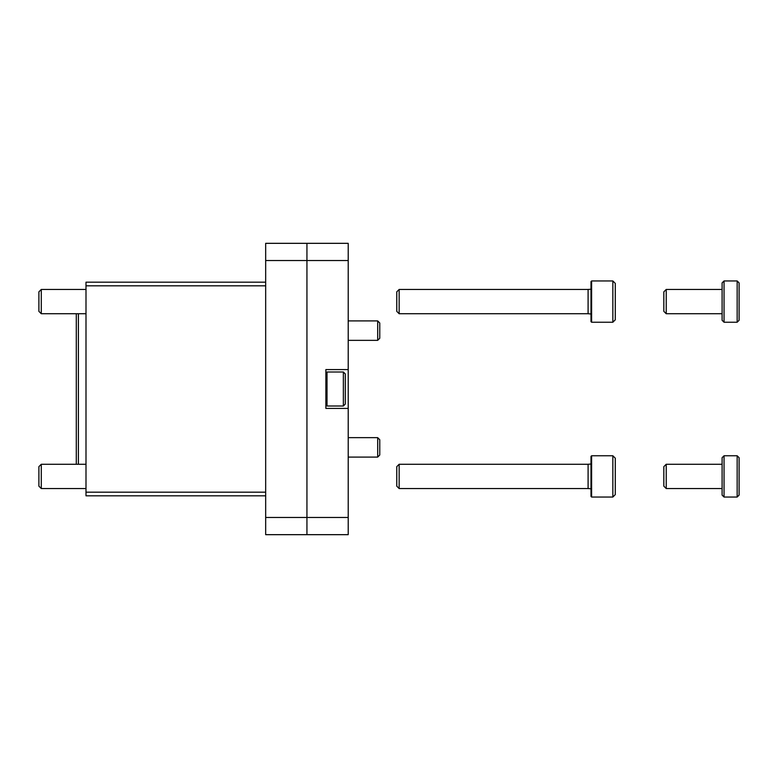 <?xml version="1.0" encoding="UTF-8"?>
<svg xmlns="http://www.w3.org/2000/svg" width="778" height="778" viewBox="0 0 778 778"><rect width="100%" height="100%" fill="white"/><g stroke="black" fill="none" stroke-linecap="round" stroke-linejoin="round"><path stroke-width="1.17" d="M265.668 495.829L85.998 495.829L85.998 282.171L265.668 282.171M76.293 464.262L76.293 313.738M78.393 464.262L78.393 313.738M612.85 322.238L615.281 319.807L615.281 283.387L612.85 280.955L591.611 280.955L591.611 322.238L612.85 322.238L612.85 280.955M590.998 321.625L591.611 322.238L590.998 321.625L590.998 281.568L591.611 280.955L590.998 281.568M590.998 313.981L588.09 313.738L588.09 289.455L590.998 289.212M588.09 313.738L399.153 313.738L399.153 289.455L588.09 289.455M399.153 313.738L396.77 311.356L396.77 291.838L399.153 289.455M612.85 497.045L615.281 494.614L615.281 458.193L612.85 455.762L591.611 455.762L591.611 497.045L612.85 497.045L612.85 455.762M590.998 496.432L591.611 497.045L590.998 496.432L590.998 456.375L591.611 455.762L590.998 456.375M590.998 488.788L588.09 488.545L588.09 464.262L590.998 464.019M588.09 488.545L399.153 488.545L399.153 464.262L588.09 464.262M399.153 488.545L396.77 486.162L396.77 466.644L399.153 464.262M348.213 369.579L348.213 408.421L325.875 408.421L325.875 369.579L348.213 369.579L348.213 243.329L265.668 243.329L265.668 534.671L306.94 534.671L306.94 517.467L265.668 517.467M348.213 260.533L306.94 260.533L306.94 243.329L306.94 260.533L265.668 260.533M306.94 260.533L306.94 534.671L348.213 534.671L348.213 517.467L306.94 517.467L306.94 260.533M348.213 408.421L348.213 517.467M343.361 372.001L343.361 405.999L345.296 404.054L345.296 373.946L343.361 372.001L327.013 372.001L327.013 405.999L325.875 404.852M379.771 454.994L377.69 457.085L377.69 437.654L379.771 439.745L379.771 454.994L377.69 457.085L348.213 457.085M348.213 320.915L377.69 320.915L377.69 340.346L348.213 340.346M379.771 323.006L377.69 320.915L379.771 323.006L379.771 338.255L377.69 340.346L379.771 338.255M739.1 495.1L737.155 497.045L737.155 455.762L739.1 457.707L739.1 495.1L739.1 487.621L739.1 495.1L737.155 497.045L724.046 497.045L722.101 495.1L722.101 457.707L722.101 464.262L666.221 464.262L666.221 488.545L722.101 488.545M739.1 320.293L737.155 322.238L737.155 280.955L739.1 282.9L739.1 320.293L739.1 312.814L739.1 320.293L737.155 322.238L724.046 322.238L722.101 320.293L722.101 282.9L722.101 289.455L666.221 289.455L666.221 313.738L722.101 313.738M739.1 465.186L739.1 486.114M739.1 457.707L737.155 455.762L724.046 455.762L724.046 497.045L722.101 495.1M666.221 488.545L663.838 486.162L663.838 466.644L666.221 464.262M739.1 290.379L739.1 311.307M739.1 282.9L737.155 280.955L724.046 280.955L724.046 322.238L722.101 320.293M666.221 313.738L663.838 311.356L663.838 291.838L666.221 289.455M85.998 313.738L41.283 313.738L41.283 289.455L85.998 289.455M41.283 313.738L38.9 311.356L38.9 291.838L41.283 289.455M85.998 488.545L41.283 488.545L41.283 464.262L85.998 464.262M41.283 488.545L38.9 486.162L38.9 466.644L41.283 464.262M265.668 285.818L85.998 285.818M265.668 492.182L85.998 492.182M325.875 373.148L327.013 372.001M343.361 405.999L327.013 405.999M348.213 437.654L377.69 437.654L379.771 439.745M724.046 455.762L722.101 457.707M724.046 280.955L722.101 282.9"/></g></svg>
